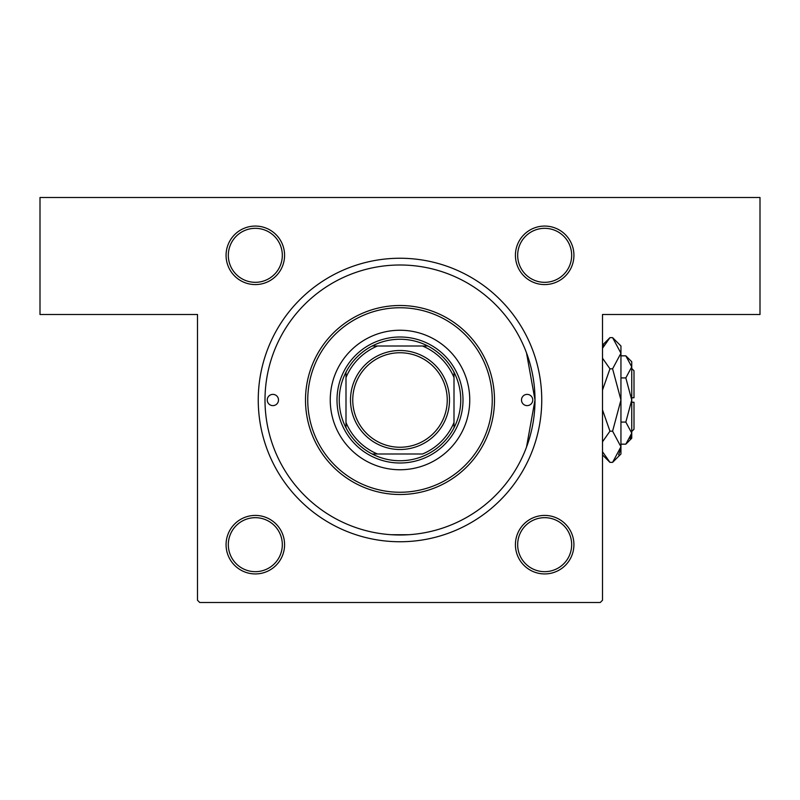 <?xml version="1.0" encoding="UTF-8"?>
<svg xmlns="http://www.w3.org/2000/svg" width="800" height="800" viewBox="0 0 800 800"><rect width="100%" height="100%" fill="white"/><g stroke="black" fill="none" stroke-linecap="round" stroke-linejoin="round"><path stroke-width="1.2" d="M408.7 534.72L391.3 534.72M255.32 226.07A29.25 29.25 0 0 1 284.58 255.32A29.25 29.25 0 0 1 255.32 284.58A29.25 29.25 0 0 1 226.07 255.32A29.25 29.25 0 0 1 255.32 226.07M255.32 282.32A27 27 0 0 0 282.32 255.32A27 27 0 0 0 255.32 228.33A27 27 0 0 0 228.32 255.32A27 27 0 0 0 255.32 282.32M544.67 226.07A29.25 29.25 0 0 1 573.93 255.32A29.25 29.25 0 0 1 544.67 284.58A29.25 29.25 0 0 1 515.42 255.32A29.25 29.25 0 0 1 544.67 226.07M544.67 282.32A27 27 0 0 0 571.67 255.32A27 27 0 0 0 544.67 228.33A27 27 0 0 0 517.67 255.32A27 27 0 0 0 544.67 282.32M544.67 515.42A29.25 29.25 0 0 1 573.92 544.67A29.25 29.25 0 0 1 544.67 573.93A29.25 29.25 0 0 1 515.42 544.67A29.25 29.25 0 0 1 544.67 515.42M544.67 571.67A27 27 0 0 0 571.67 544.67A27 27 0 0 0 544.67 517.67A27 27 0 0 0 517.67 544.67A27 27 0 0 0 544.67 571.67M255.32 515.42A29.25 29.25 0 0 1 284.58 544.67A29.25 29.25 0 0 1 255.32 573.93A29.25 29.25 0 0 1 226.07 544.67A29.25 29.25 0 0 1 255.32 515.42M255.32 571.67A27 27 0 0 0 282.32 544.67A27 27 0 0 0 255.32 517.68A27 27 0 0 0 228.32 544.67A27 27 0 0 0 255.32 571.67M400 258.25A141.75 141.75 0 0 1 541.75 400A141.75 141.75 0 0 1 400 541.75A141.75 141.75 0 0 1 258.25 400A141.75 141.75 0 0 1 400 258.25M526.5 352.86L535 399.96L526.5 447.14M40 197.5L760 197.5L760 314.5L602.5 314.5L602.5 600.25L600.25 602.5L199.75 602.5L197.5 600.25L197.5 314.5L40 314.5L40 197.5M267.25 400A5.62 5.62 0 0 0 272.87 405.62A5.62 5.62 0 0 0 278.5 400A5.62 5.62 0 0 0 272.87 394.38A5.62 5.62 0 0 0 267.25 400M521.5 400A5.62 5.62 0 0 0 527.12 405.62A5.62 5.62 0 0 0 532.75 400A5.62 5.62 0 0 0 527.12 394.38A5.62 5.62 0 0 0 521.5 400M330.25 400A69.75 69.75 0 0 0 400 469.75A69.75 69.75 0 0 0 469.75 400A69.75 69.75 0 0 0 400 330.25A69.75 69.75 0 0 0 330.25 400M492.25 400A92.25 92.25 0 0 0 400 307.75A92.25 92.25 0 0 0 307.75 400A92.25 92.25 0 0 0 400 492.25A92.25 92.25 0 0 0 492.25 400M305.5 400A94.5 94.5 0 0 1 400 305.5A94.5 94.5 0 0 1 494.5 400A94.5 94.5 0 0 1 400 494.5A94.5 94.5 0 0 1 305.5 400M535 400A135 135 0 0 0 400 265A135 135 0 0 0 265 400A135 135 0 0 0 400 535A135 135 0 0 0 535 400M460.75 400A60.75 60.75 0 0 0 454 372.17L454 377.5L454 372.17A60.75 60.75 0 0 0 372.17 346L377.5 346L372.17 346A60.75 60.75 0 0 0 346 427.83L346 422.5L346 427.83A60.75 60.75 0 0 0 372.17 454L422.5 454A58.5 58.5 0 0 0 454 422.5L454 377.5A58.5 58.5 0 0 0 422.5 346L377.5 346A58.5 58.5 0 0 0 346 377.5L346 422.5A58.5 58.5 0 0 0 377.5 454L372.17 454A60.75 60.75 0 0 0 454 427.83L454 422.5L454 427.83A60.75 60.75 0 0 0 460.75 400M337 400A63 63 0 0 1 400 337A63 63 0 0 1 463 400A63 63 0 0 1 400 463A63 63 0 0 1 337 400M346 372.17L346 377.5L346 372.17M427.83 346L422.5 346L427.83 346M449.5 400A49.5 49.5 0 0 1 400 449.5A49.5 49.5 0 0 1 350.5 400A49.5 49.5 0 0 1 400 350.5A49.5 49.5 0 0 1 449.5 400A49.5 49.5 0 0 0 400 350.5A49.5 49.5 0 0 0 350.5 400M630.12 438.77L631.63 434.65L630.12 438.77M625.83 377.92L631.75 400L631.75 361.75L625.83 355.83L631.75 366.87L631.63 365.35L631.75 366.87L625.83 377.92L620.95 377.92M603.93 345.22L602.5 348.28L609.95 337.65L612.6 337.65L620.95 346L620.95 454L612.6 462.35L609.95 462.35L602.5 451.72M631.75 368.5L634 370.75L634 397.75L631.75 397.75M625.83 444.17L631.75 438.25L631.75 400L625.83 422.08L631.75 433.13L625.83 444.17L620.95 444.17M625.83 422.08L620.95 422.08M625.83 355.83L620.95 355.83M612.6 337.65L620.95 353.23L612.6 368.82L620.95 400L612.6 431.18L620.95 446.77L612.6 462.35M612.6 431.18L609.95 431.18L602.5 409.89M602.5 441.82L609.95 431.18M618.62 454.78L620.78 448.92M612.6 368.82L609.95 368.82L602.5 358.18M602.5 390.1L609.95 368.82M631.75 402.25L634 402.25L634 429.25L631.75 431.5M352.75 400A47.25 47.25 0 0 0 400 447.25A47.25 47.25 0 0 0 447.25 400A47.25 47.25 0 0 0 400 352.75A47.25 47.25 0 0 0 352.75 400M602.5 345.1L609.95 337.65M602.5 454.9L609.95 462.35"/></g></svg>
